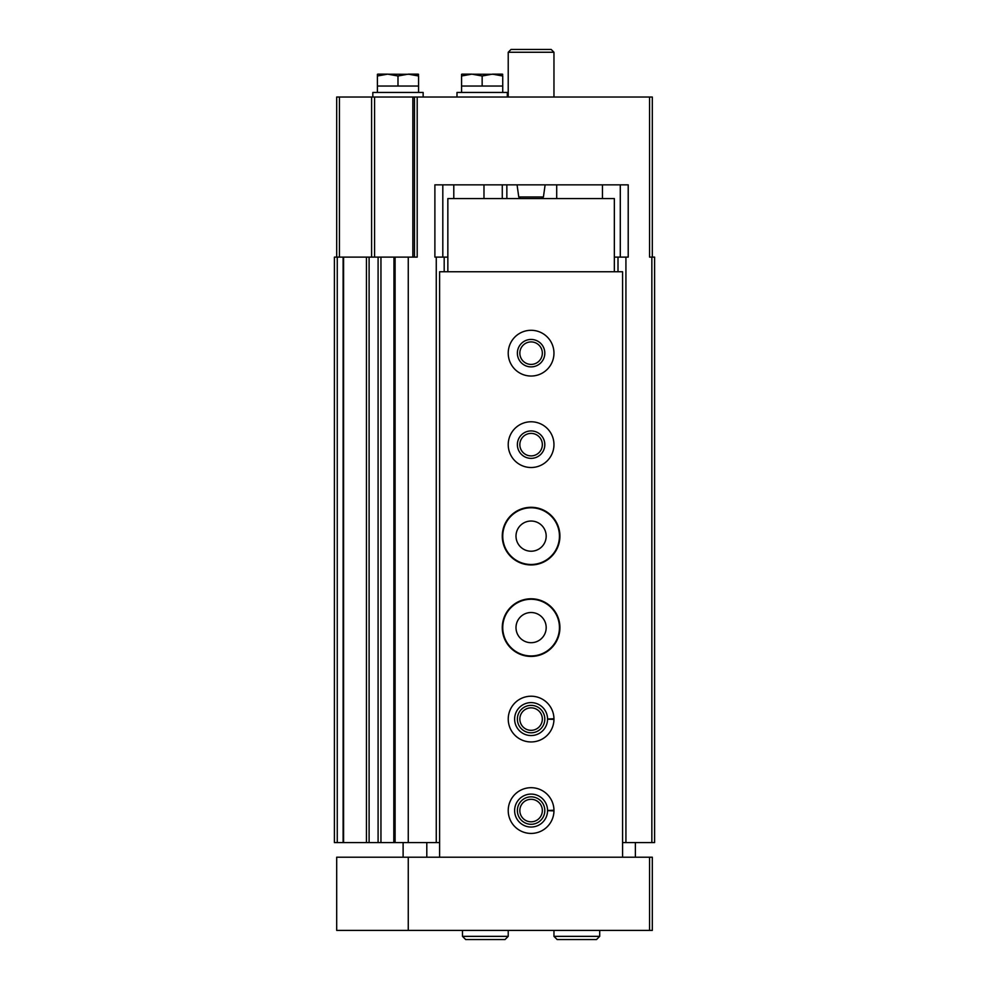 <?xml version="1.0" encoding="UTF-8"?>
<svg xmlns="http://www.w3.org/2000/svg" width="989" height="989" viewBox="0 0 989 989"><rect width="100%" height="100%" fill="white"/><g stroke="black" fill="none" stroke-linecap="round" stroke-linejoin="round"><path stroke-width="1.48" d="M504.563 617.581C502.128 624.269 502.128 630.945 504.563 637.621A28.36 28.36 0 0 0 559.242 631.007A28.36 28.36 0 0 0 504.563 617.581L504.563 616.357M504.563 526.099C502.128 532.787 502.128 539.462 504.563 546.151A28.36 28.36 0 0 0 559.242 539.524A28.36 28.36 0 0 0 504.563 526.099L504.563 524.875M618.001 271.752L618.001 257.115L614.342 257.115M622.576 842.579L625.926 842.579L625.926 257.115L628.213 257.115L628.213 184.844L434.888 184.844L434.888 257.115L447.844 257.115M625.926 842.579L654.594 842.579L654.594 257.115L649.563 257.115L649.563 97.021L652.307 97.021L652.307 257.115M336.693 257.115L336.693 97.021L649.563 97.021M393.968 842.579L408.259 842.579L408.259 257.115L417.197 257.115L417.197 97.021M408.259 842.579L436.26 842.579L436.26 257.115M414.453 97.021L414.453 257.115M369.107 842.579L334.406 842.579L334.406 257.115L378.095 257.115L378.095 842.579L369.107 842.579L369.107 257.115M393.968 257.115L393.807 842.579L378.095 842.579L378.095 257.115L408.259 257.115M436.26 842.579L439.611 842.579M444.185 271.752L444.185 257.115M618.001 257.115L625.926 257.115M620.288 184.844L620.288 257.115M502.276 184.844L502.276 198.566M442.812 184.844L442.812 257.115M502.733 627.607A28.36 28.36 0 0 1 502.956 624.059M531.093 642.702A15.095 15.095 0 0 1 518.026 620.054A15.095 15.095 0 0 1 544.16 620.054A15.095 15.095 0 0 1 531.093 642.702M502.733 536.125A28.36 28.36 0 0 1 502.956 532.577M531.093 551.219A15.095 15.095 0 0 1 518.026 528.571A15.095 15.095 0 0 1 544.16 528.571A15.095 15.095 0 0 1 531.093 551.219M508.222 97.021L508.222 52.256L553.964 52.256L553.964 97.021M508.222 52.256L511.029 49.45L551.157 49.45L553.964 52.256M502.733 74.336L461.9 74.15L471.864 74.15L482.15 75.992L492.448 74.15L502.733 75.992L502.4 74.15L492.448 74.15M507.308 97.021L507.308 92.447L456.992 92.447L456.992 97.021M461.566 74.336L461.566 75.992L471.864 74.15M482.15 75.992L482.15 86.043L461.566 86.043L461.566 92.447M502.733 75.992L502.733 86.043L482.15 86.043M461.566 75.992L461.566 86.043M502.733 86.043L502.733 92.447M418.57 74.336L377.736 74.15L387.7 74.15L397.986 75.992L408.284 74.15L418.57 75.992L418.248 74.15L408.284 74.15M423.144 97.021L423.144 92.447L372.828 92.447L372.828 97.021M377.402 74.336L377.402 75.992L387.7 74.15M397.986 75.992L397.986 86.043L377.402 86.043L377.402 92.447M418.57 75.992L418.57 86.043L397.986 86.043M377.402 75.992L377.402 86.043M418.57 86.043L418.57 92.447M439.611 857.216L439.611 271.752L622.576 271.752L622.576 857.216L652.307 857.216L652.307 930.402L336.693 930.402L336.693 857.216L622.576 857.216M408.259 857.216L408.259 930.402M403.116 857.216L403.116 842.579M635.383 842.579L635.383 857.216M426.803 842.579L426.803 857.216M531.093 376.03A22.871 22.871 0 0 1 511.288 341.724A22.871 22.871 0 0 1 550.898 341.724A22.871 22.871 0 0 1 531.093 376.03M531.093 467.513A22.871 22.871 0 0 1 511.288 433.207A22.871 22.871 0 0 1 550.898 433.207A22.871 22.871 0 0 1 531.093 467.513M531.093 564.942A28.817 28.817 0 0 1 506.133 521.71A28.817 28.817 0 0 1 556.053 521.71A28.817 28.817 0 0 1 531.093 564.942M531.093 656.424A28.817 28.817 0 0 1 506.133 613.192A28.817 28.817 0 0 1 556.053 613.192A28.817 28.817 0 0 1 531.093 656.424M553.964 718.768A22.871 22.871 0 0 0 519.571 699.334A22.871 22.871 0 0 0 519.571 738.832A22.871 22.871 0 0 0 553.964 719.399A22.871 22.871 0 0 1 519.571 738.832A22.871 22.871 0 0 1 519.571 699.334A22.871 22.871 0 0 1 553.964 719.399L547.56 719.176A16.467 16.467 0 0 1 522.835 733.331A16.467 16.467 0 0 1 522.835 704.836A16.467 16.467 0 0 1 547.56 718.991L553.964 718.768L547.56 718.991A16.467 16.467 0 0 0 522.835 704.836A16.467 16.467 0 0 0 522.835 733.331A16.467 16.467 0 0 0 547.56 719.176M553.964 810.251A22.871 22.871 0 0 0 519.571 790.804A22.871 22.871 0 0 0 519.571 830.315A22.871 22.871 0 0 0 553.964 810.881A22.871 22.871 0 0 1 519.571 830.315A22.871 22.871 0 0 1 519.571 790.804A22.871 22.871 0 0 1 553.964 810.881L547.56 810.659A16.467 16.467 0 0 1 522.835 824.814A16.467 16.467 0 0 1 522.835 796.318A16.467 16.467 0 0 1 547.56 810.473L553.964 810.251L547.56 810.473A16.467 16.467 0 0 0 522.835 796.318A16.467 16.467 0 0 0 522.835 824.814A16.467 16.467 0 0 0 547.56 810.659M447.844 271.752L447.844 198.566L614.342 198.566L614.342 271.752M531.093 824.282A13.722 13.722 0 0 1 519.213 803.698A13.722 13.722 0 0 1 542.973 803.698A13.722 13.722 0 0 1 531.093 824.282M531.093 821.81A11.25 11.25 0 0 1 521.351 804.935A11.25 11.25 0 0 1 540.835 804.935A11.25 11.25 0 0 1 531.093 821.81M531.093 732.8A13.722 13.722 0 0 1 519.213 712.228A13.722 13.722 0 0 1 542.973 712.228A13.722 13.722 0 0 1 531.093 732.8M531.093 730.327A11.25 11.25 0 0 1 521.351 713.465A11.25 11.25 0 0 1 540.835 713.465A11.25 11.25 0 0 1 531.093 730.327M531.093 458.364A13.722 13.722 0 0 1 519.213 437.781A13.722 13.722 0 0 1 542.973 437.781A13.722 13.722 0 0 1 531.093 458.364M531.093 455.892A11.25 11.25 0 0 1 521.351 439.017A11.25 11.25 0 0 1 540.835 439.017A11.25 11.25 0 0 1 531.093 455.892M531.093 366.882A13.722 13.722 0 0 1 519.213 346.298A13.722 13.722 0 0 1 542.973 346.298A13.722 13.722 0 0 1 531.093 366.882M531.093 364.409A11.25 11.25 0 0 1 521.351 347.535A11.25 11.25 0 0 1 540.835 347.535A11.25 11.25 0 0 1 531.093 364.409M599.705 930.402L599.705 936.348L596.503 939.55L557.166 939.55L553.964 936.348L599.705 936.348L599.705 930.402M508.222 930.402L508.222 936.348L505.02 939.55L465.683 939.55L462.481 936.348L508.222 936.348L508.222 930.402M504.563 547.374L504.563 546.151M504.563 638.857L504.563 637.621M651.85 842.579L651.85 257.115M339.437 97.021L339.437 257.115M371.604 97.021L371.604 257.115M374.571 97.021L374.571 257.115M412.846 97.021L412.846 257.115M506.85 184.844L506.85 198.566M337.261 842.579L337.261 257.115M343.579 842.579L343.579 257.115M366.449 842.579L366.449 257.115M380.95 842.579L380.95 257.115M395.093 842.579L395.093 257.115M483.98 184.844L483.98 198.566M453.79 184.844L453.79 198.566M517.062 184.844L518.768 196.984L543.418 196.984L545.124 184.844M649.563 857.216L649.563 930.402M343.109 842.579L343.109 257.115M518.768 196.984L520.585 198.566M543.418 196.984L541.601 198.566M602.449 198.566L602.449 184.844M556.708 198.566L556.708 184.844M553.964 930.402L553.964 936.348M596.503 939.55L557.166 939.55M462.481 930.402L462.481 936.348"/></g></svg>
